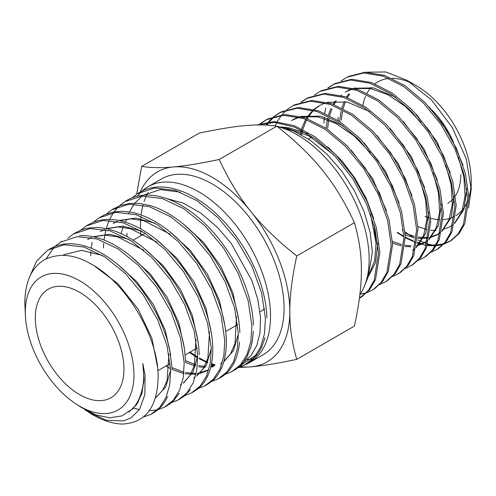 <?xml version="1.0" encoding="UTF-8"?>
<svg xmlns="http://www.w3.org/2000/svg" width="496" height="496" viewBox="0 0 496 496"><rect width="100%" height="100%" fill="white"/><g stroke="black" fill="none" stroke-linecap="round" stroke-linejoin="round"><path stroke-width="0.74" d="M460.765 174.592A62.676 36.183 60 0 1 455.446 195.827M454.088 197.749A62.676 36.183 60 0 1 447.789 203.286M123.944 369.055A62.676 36.183 60 0 1 110.961 397.749A62.676 36.183 60 0 1 62.663 380.953A62.676 36.183 60 0 1 35.309 317.88A62.676 36.183 60 0 1 48.286 289.187A62.676 36.183 60 0 1 96.584 305.982A62.676 36.183 60 0 1 123.944 369.055M277.438 126.623A101.537 58.621 60 0 1 369.142 259.222A101.537 58.621 60 0 1 364.417 286.074A101.537 58.621 60 0 1 359.854 294.636M265.999 125.085A101.537 58.621 60 0 1 271.306 125.476M276.96 126.244L293.651 130.956L310.539 140.43L326.864 154.076L341.763 171.163L354.423 190.731L364.076 211.581L370.177 232.55L372.36 252.284L368.187 276.842L364.417 286.074M283.458 127.497L286.88 127.658M333.678 154.789L309.064 135.972L284.351 127.255L289.273 127.925L307.625 133.672M327.62 146.804L342.029 160.995L354.714 177.872L364.665 196.317M374.021 224.942L376.061 243.35L370.518 213.974M284.351 127.255L280.804 126.895M361.677 296.85L369.694 289.633L375.522 279.558L379.855 252.39L376.359 227.763L367.263 201.81L353.282 176.669L335.47 154.448L315.295 136.958L294.295 125.699L274.195 121.57L256.531 124.973M256.94 124.967L274.691 122.407L294.686 127.156L315.375 138.806L335.197 156.383L352.575 178.51L366.234 203.36L375.075 228.966L378.491 253.227L374.139 280.426L368.311 290.501L359.402 298.263M451.503 240.318L459.178 233.418L464.783 223.739L468.906 197.675L465.434 173.612L456.376 148.273L442.519 123.82L424.917 102.368L405.058 85.74L384.543 75.392L365.075 72.211L348.235 76.502M323.938 123.175L324.303 117.075M324.768 113.206L325.717 108.023M341.18 80.96L346.778 77.271L363.642 72.968L383.123 76.155L403.645 86.509L423.522 103.137L441.118 124.614L455.012 149.079L464.051 174.443L467.554 198.505L463.4 224.601L457.814 234.267L450.132 241.186L443.994 244.125M438.706 248.372L446.406 241.428L452.03 231.7L456.184 205.493L452.693 181.276L443.591 155.787L429.635 131.186L411.94 109.597L391.964 92.876L371.343 82.46L351.745 79.267L334.819 83.582M334.149 83.948L328.563 87.798M327.757 88.034L333.368 84.345L350.331 80.023L369.911 83.229L390.563 93.645L410.545 110.385L428.259 131.986L442.221 156.6L451.317 182.113L454.826 206.324L450.659 232.556L445.042 242.284L437.317 249.246L431.167 252.21M425.872 256.451L433.616 249.463L439.276 239.68L443.467 213.305L439.946 188.951L430.801 163.302L416.764 138.558L398.976 116.839L378.876 100.018L358.143 89.534L338.433 86.323L321.414 90.656M314.34 95.114L319.957 91.419L337.02 87.073L356.711 90.303L377.487 100.787L397.575 117.626L415.394 139.351L429.424 164.12L438.582 189.776L442.097 214.148L437.912 240.535L432.252 250.325L424.477 257.331L418.339 260.288M413.038 264.529L420.831 257.498L426.517 247.659L430.751 221.123L427.199 196.627L418.016 170.822L403.893 145.936L386.012 124.074L365.788 107.161L344.937 96.608L325.116 93.378L307.997 97.731M307.322 98.096L301.735 101.947M300.917 102.188L306.547 98.493L323.696 94.128L343.511 97.377L364.399 107.923L384.611 124.874L402.529 146.729L416.634 171.647L425.847 197.458L429.369 221.966L425.159 248.508L419.455 258.36L411.643 265.41L405.505 268.367M400.198 272.608L408.053 265.527L413.763 255.638L418.035 228.935L414.464 204.315L405.238 178.343L391.028 153.314L373.048 131.322L352.712 114.303L331.737 103.689L311.804 100.428L294.581 104.811M275.125 125.996L276.756 122.568M277.208 121.725L281.368 115.432M281.926 114.743L286.868 109.777M287.506 109.263L293.13 105.574L310.36 101.184L330.299 104.445L351.298 115.06L371.628 132.097L389.645 154.082L403.837 179.149L413.1 205.115L416.646 229.784L412.405 256.488L406.664 266.402L398.809 273.482L392.677 276.446M387.357 280.686L395.269 273.556L401.016 263.612L405.313 236.753L401.717 211.972L392.435 185.857L378.15 160.667L360.059 138.558L339.617 121.433L318.513 110.763L298.48 107.477L281.145 111.898M280.494 112.251L274.902 116.095M274.269 116.628L269.409 121.718M268.863 122.419L266.96 125.11M266.03 125.085L267.945 122.487M268.503 121.805L273.457 116.851M274.096 116.337L279.725 112.648L297.042 108.246L317.105 111.519L338.21 122.202L358.67 139.339L376.774 161.467L391.053 186.67L400.359 212.79L403.93 237.603L399.652 264.461L393.88 274.431L385.981 281.554L379.843 284.53M374.517 288.771L382.484 281.592L388.269 271.579L392.584 244.571L388.982 219.641L379.645 193.378L365.292 168.045L347.088 145.805L326.542 128.569L305.313 117.837L285.175 114.526L267.735 118.972M267.077 119.331L261.485 123.169M260.846 123.709L259.501 124.936M258.875 124.936L260.04 123.932M260.685 123.405L266.315 119.722L283.731 115.295L303.905 118.594L325.122 129.344L345.7 146.574L363.897 168.838L378.268 194.184L387.612 220.466L391.214 245.415L386.892 272.447L381.095 282.466L373.147 289.633L367.003 292.615M427.639 244.633A96.596 55.769 -120 0 0 432.152 244.993L435.779 245.018M436.685 244.968L443.796 243.753M444.59 243.511L450.802 240.746M443.213 244.385L436.201 245.774M435.308 245.842L427.329 245.539M426.312 245.396L417.173 243.096M415.989 242.68L405.331 237.733M403.905 236.914L397.147 232.519M397.482 232.326A96.596 55.769 -120 0 0 402.988 235.755M405.319 237.051A96.596 55.769 -120 0 0 413.156 240.734M417.303 242.246A96.596 55.769 -120 0 0 422.456 243.691M366.222 292.882L360.108 294.264M362.83 105.251A77.432 44.702 60 0 1 365.546 96.329M367.059 93.205A77.432 44.702 60 0 1 371.064 87.432M374.964 83.793A77.432 44.702 60 0 1 389.038 78.449M391.902 78.318A77.432 44.702 60 0 1 411.872 83.359M366.749 72.193L385.814 71.963L406.813 80.222L416.448 85.783A77.432 44.702 60 0 1 471.2 180.618L471.2 189.286L468.534 208.041M406.813 80.222L431.439 99.888L452.259 127.435L466.259 158.875L471.2 189.286M244.193 365.118A101.537 58.621 -120 0 0 249.494 362.638L263.041 354.814A101.537 58.621 -120 0 0 284.072 308.332A101.537 58.621 -120 0 0 239.748 206.156A101.537 58.621 -120 0 0 161.504 178.951L147.963 186.769A101.537 58.621 -120 0 0 142.247 190.917M148.099 192.659A101.537 58.621 -120 0 0 146.797 195.071M146.376 195.932A101.537 58.621 -120 0 0 144.125 201.444M143.009 205.065A101.537 58.621 -120 0 0 141.093 214.966M140.938 216.324A101.537 58.621 -120 0 0 140.535 228.805M140.61 230.535A101.537 58.621 -120 0 0 140.994 235.662M247.225 359.482A101.537 58.621 -120 0 0 252.588 358.757M126.933 233.25A101.537 58.621 -120 0 0 126.988 236.623M190.123 352.042A101.537 58.621 -120 0 0 197.575 356.928M199.249 357.907A101.537 58.621 -120 0 0 207.793 362.179M211.525 363.667A101.537 58.621 -120 0 0 215.059 364.864M249.494 362.638A101.537 58.621 -120 0 0 270.525 316.157A101.537 58.621 -120 0 0 226.207 213.974A101.537 58.621 -120 0 0 147.963 186.769M141.744 191.375A101.537 58.621 -120 0 0 137.423 196.162M128.538 214.03L128.985 212.982M129.462 211.916L134.1 204.061M134.776 203.174L142.166 196.075M143.394 195.232L160.326 189.596L180.358 192.163M256.488 354.541L240.3 365.738M214.991 364.932L212.096 363.977M189.391 352.47L197.451 357.79M199.237 358.806L207.526 362.799M211.414 364.231L214.718 365.223M243.387 362.303L250.995 355.582L256.767 345.557L260.003 332.742L260.524 317.7L257.852 299.627L251.881 280.587L231.409 243.703L217.49 227.422L200.998 213.224L183.253 203.143L165.993 198.35M25.42 316.343L24.8 302.777C25.079 281.889 31.595 267.561 44.349 259.805C58.59 252.78 74.177 254.181 91.115 264.008C126.362 282.962 157.728 335.854 158.137 375.267C157.957 406.553 146.06 422.809 122.438 424.037L121.681 424.024A96.577 55.763 60 0 1 88.207 411.953L106.516 420.304L123.473 420.937L131.167 417.775L139.481 409.516L144.869 394.574L145.043 375.032L142.848 363.543L143.635 375.007C144.181 384.313 140.759 401.611 131.744 409.374L121.979 415.908L109.802 417.806L96.063 414.985L81.561 407.594L76.012 403.967A76.824 44.355 -120 0 0 133.951 374.833A76.824 44.355 -120 0 0 79.627 280.742A76.824 44.355 -120 0 0 25.302 312.102A76.824 44.355 -120 0 0 25.42 316.343A76.824 44.355 -120 0 0 76.012 403.967M29.438 277.376L36.462 261.237L47.703 250.182L64.356 244.745L83.96 247.058L104.817 256.897L125.178 273.333L143.282 294.934L157.641 319.734L167.003 345.569L170.655 370.103L169.688 384.964L165.986 397.606L159.731 407.483L151.168 414.216L143.325 417.043M152.687 413.373L157.009 410.583L161.188 406.689L165.236 401.171L167.555 396.651M55.087 246.307L60.543 242.098L77.289 236.642L97.011 238.967L117.98 248.862L138.465 265.403L156.674 287.134L171.114 312.083L180.525 338.074L184.196 362.756L183.222 377.71L179.49 390.426L173.197 400.371L164.579 407.135L158.187 409.622M157.43 409.814L149.253 410.762M139.401 409.64L133.201 407.873M166.092 406.292L169.855 403.936L173.656 400.65L179.137 393.334M67.89 238.254L73.383 234.019L90.222 228.532L110.056 230.876L131.149 240.833L151.745 257.474L170.066 279.335L184.58 304.439L194.054 330.578L197.73 355.415L196.757 370.45L193.006 383.241L186.663 393.247L178.002 400.055L171.622 402.541M179.496 399.224L184.605 395.851L190.377 389.695M80.705 230.194L86.217 225.947L103.156 220.422L123.095 222.785L144.317 232.798L165.032 249.55L183.458 271.535L198.053 296.8L207.582 323.088L211.265 348.074L210.292 363.19L206.516 376.061L200.124 386.13L191.419 392.981L185.07 395.461M192.95 392.138L197.78 388.988L201.289 385.708C209.256 376.762 213.082 363.946 212.772 347.256L212.716 345.625C211.792 327.98 206.51 309.603 196.881 290.501C187.017 271.492 174.549 255.378 159.47 242.16C144.367 229.276 129.413 221.811 114.601 219.753L107.024 219.393L100.632 220.081L93.961 221.948L87.631 225.085M93.533 222.115L99.045 217.868L116.083 212.313L136.133 214.687L157.48 224.762L178.3 241.614L196.844 263.723L211.507 289.143L221.104 315.58L224.806 340.727L223.82 355.942L220.026 368.888L213.59 379.018L204.823 385.907L198.512 388.38M206.342 385.088L211.879 381.362C221.049 373.29 225.866 360.809 226.331 343.92A97.421 54.672 -121.6 0 0 226.312 339.909C225.767 323.807 221.458 306.875 213.392 289.106C204.321 269.7 192.398 252.873 177.618 238.632C162.719 224.638 147.672 215.921 132.469 212.474L122.58 211.284L113.913 211.916L104.569 214.787L98.995 217.899M106.373 214.024L111.879 209.789L129.028 204.203L149.178 206.603L170.655 216.727L191.586 233.69L210.242 255.93L224.979 281.499L234.633 308.097L238.347 333.38L237.348 348.688L233.535 361.702L227.056 371.895L218.234 378.832L211.941 381.306M218.271 378.814L222.152 376.619C232.202 369.842 238.012 358.317 239.593 342.048M119.238 205.921L124.713 201.717L141.961 196.094L162.217 198.512L183.824 208.698L204.873 225.754L223.622 248.124L238.452 273.842L248.149 300.595L251.887 326.033L250.877 341.434L247.045 354.522L240.529 364.777L231.638 371.758L225.345 374.238M231.688 371.733L236.976 368.559L239.816 366.203L244.125 361.336L247.268 356.277L251.131 346.307L252.489 339.989L253.351 331.117M172.143 369.284L169.781 350.12C165.701 331.477 157.759 313.367 145.96 295.783C133.988 278.374 120.305 264.821 104.904 255.136C89.547 245.818 75.287 242.215 62.13 244.33L54.82 246.413L49.123 249.333M45.979 258.924L54.486 246.884M185.684 361.937L184.431 348.694C181.4 330.342 174.301 312.046 163.141 293.812C151.807 275.776 138.458 261.305 123.089 250.399C107.657 239.816 93.093 234.912 79.403 235.687M199.231 354.597L198.747 347.206C196.763 329.177 190.557 310.794 180.122 292.063C169.514 273.513 156.569 258.187 141.292 246.078C126.021 234.341 111.222 228.141 96.9 227.49L88.641 228.017L84.698 228.867L80.935 230.101L74.766 233.194M90.731 255.744L90.929 251.565M91.227 248.223L92.113 242.277M239.841 332.556C239.394 318.457 235.997 303.552 229.642 287.841C221.445 268.169 210.13 250.716 195.691 235.47C181.077 220.422 166.011 210.49 150.505 205.66L139.438 203.428L130.231 203.36L120.181 205.561L113.255 208.928M103.453 247.919L103.67 243.4M103.986 240.027L105.865 229.766M106.169 228.637L109.151 220.317M109.585 219.381L113.46 212.617M113.962 211.91L118.656 206.466M253.375 325.209C253.022 313.094 250.43 300.247 245.607 286.676C238.371 266.904 227.732 248.899 213.677 232.661C199.516 216.696 184.518 205.58 168.665 199.318C152.935 193.459 139.258 193.663 127.633 199.925L124.67 201.742M132.103 197.811L137.547 193.638L154.888 187.984L175.262 190.414L196.98 200.663L218.153 217.818L237.007 240.324L251.925 266.185L261.665 293.105L265.434 318.686L264.405 334.174L260.555 347.33L254.014 357.641L245.074 364.672L238.725 367.176M266.904 317.855C266.637 307.718 264.759 296.961 261.268 285.572C255.031 265.782 245.117 247.318 231.539 230.175C217.825 213.305 202.957 201.054 186.936 193.434C170.94 186.192 156.748 185.033 144.367 189.949L138.936 192.777M471.076 184.785A77.432 44.702 60 0 1 468.9 197.414M467.579 201.128A77.432 44.702 60 0 1 455.843 215.655M454.466 216.448A77.432 44.702 60 0 1 443.405 219.598M440.082 219.678A77.432 44.702 60 0 1 430.627 218.259M429.176 217.843A77.432 44.702 60 0 1 425.053 216.411M431.83 109.889A62.676 36.183 60 0 1 453.555 142.445M141.645 166.402L199.318 133.102C218.42 129.078 233.653 126.592 245.024 125.643C256.655 124.539 267.276 124.713 276.873 126.176C295.976 141.286 311.209 156.035 322.58 170.419C334.217 184.648 344.832 202.064 354.429 222.661L296.757 255.955C277.655 240.845 262.421 226.102 251.05 211.711C239.419 197.482 228.799 180.067 219.201 159.476C200.099 163.5 184.865 165.986 173.495 166.935C161.857 168.045 151.243 167.865 141.645 166.402L136.673 194.203M276.873 126.176L219.201 159.476M354.429 222.661C359.185 239.047 361.491 254.95 361.361 270.363C361.491 285.622 359.185 304.191 354.429 326.07L296.757 359.364C292.008 342.978 289.695 327.075 289.831 311.662C289.695 296.403 292.008 277.834 296.757 255.955M240.579 366.606A109.684 63.327 -120 0 0 251.05 366.829C262.421 365.881 277.655 363.394 296.757 359.364M140.306 191.952A109.684 63.327 -120 0 1 173.495 166.935A109.684 63.327 -120 0 1 251.05 211.711A109.684 63.327 -120 0 1 289.831 311.662A109.684 63.327 -120 0 1 251.05 366.829L238.309 367.524M237.764 367.53L237.305 367.53M84.487 409.429L87.463 411.463M246.58 363.866L252.724 359.575L257.548 354.274L261.677 347.312L265.019 337.702M126.79 219.399L125.252 222.121M123.386 226.195L121.012 233.622M185.69 362.545L195.505 366.11M198.648 366.804L205.053 367.474M210.763 367.121L213.261 366.631M220.577 363.748L222.289 362.669M223.851 361.503L230.535 353.859L235.005 343.542L236.53 316.646M165.862 366.054L170.605 368.689M172.131 369.439L183.799 373.556M185.138 373.829L195.963 374.356M197.272 374.189L207.198 370.791M170.258 234.242L143.66 220.658L131.043 218.885L119.598 220.608M117.49 221.365L113.249 223.417L117.124 221.297M193.775 377.865L195.294 376.917M196.856 375.782L203.459 368.336L207.874 358.236L209.523 331.911M156.965 242.172L130.535 228.737L117.998 226.982L106.64 228.737M104.575 229.487L100.434 231.496L104.222 229.412M143.313 382.36L143.809 382.621M180.315 384.952L181.79 384.034M183.371 382.893L189.943 375.546L194.327 365.546L196.007 339.475M143.753 250.164L117.447 236.828L104.966 235.085L93.67 236.859M91.648 237.603L87.637 239.562M141 393.929L141.707 394.134M137.045 402.702L137.869 402.746M155.552 397.767L162.465 390.588L167.115 380.612L168.907 354.132M131.843 409.281L132.668 409.107M185.647 360.778L195.901 364.833M198.797 365.558L205.648 366.488M210.949 366.352L214.08 365.868M223.758 361.838L233.48 350.616L238.359 333.901M238.458 318.469L232.835 292.615L220.763 266.265L203.565 242.401L183.074 223.82M172.081 367.654L183.929 372.242M185.281 372.57L196.156 373.531M197.458 373.426L208.76 369.892M224.936 325.94L219.35 300.247L207.378 274.059L190.284 250.35L169.923 231.861M154.994 223.219L135.861 218.06L118.978 220.478M196.769 376.08L206.46 365.013L211.277 348.403M211.408 333.343L205.84 307.818L193.961 281.79L176.96 258.242L156.724 239.859M141.887 231.291L122.834 226.151L106.039 228.606M143.462 380.606L143.921 380.86M183.291 383.185L192.963 372.198L197.737 355.638M197.861 340.665L192.312 315.301L180.482 289.435L163.568 266.061L143.449 247.802M128.743 239.339L109.783 234.255L93.093 236.735M91.314 237.534L89.28 238.613M141.41 392.596L142.092 392.813M184.307 347.956L178.771 322.747L166.985 297.054L150.152 273.848L130.15 255.738M137.646 401.673L138.465 401.735M155.502 397.941L165.67 387.078L170.661 370.245M170.76 355.303L165.255 330.262L153.518 304.736L136.791 281.685L116.901 263.717M102.412 255.409L81.518 250.375L63.693 254.715M132.63 408.487L133.48 408.338M157.48 366.755L151.925 338.309L138.086 309.151L117.949 283.755L94.432 265.968M128.842 412.009L136.741 404.463L141.906 393.458L143.976 379.552L142.848 363.543M402.144 229.636L403.223 230.51M405.065 231.948L413.993 237.975M417.595 239.94L426.839 243.703M427.85 244.001L432.152 244.993M338.148 120.466L338.204 117.397M354.714 177.872L365.961 197.848L373.711 218.507M377.735 243.257L375.602 262.452L368.23 276.743M351.236 150.201L372.676 178.672L386.434 210.8M293.012 119.573L298.592 117.019M300.545 116.405L320.8 116.176L343.17 125.724M364.163 142.91L385.473 171.182L399.156 203.087M377.127 135.656L398.288 163.736L411.897 195.412M301.549 134.819L302.027 132.451M302.281 131.359L302.436 130.752M302.783 129.437L306.652 119.586M307.229 118.525L313.367 110.366M314.303 109.473L319.858 105.381L325.196 102.932M327.174 102.306L347.287 102.052L369.501 111.557M390.154 128.47L411.141 156.352L424.657 187.779M428.631 212.158L425.76 233.201L416.28 247.678M414.854 248.806L412.529 250.325M403.211 121.322L424.024 149.017L437.435 180.222M441.341 204.247L438.52 225.24L429.046 239.642M427.614 240.771L425.295 242.284L416.776 245.359M411.048 245.836L405.102 245.328M401.586 244.602L392.454 241.403M327.695 127.875L328.941 118.612M329.666 115.543L331.998 108.705M334.044 104.513L336.269 100.961M341.074 95.424L341.577 94.959M346.84 91.146L351.8 88.84M353.753 88.207L373.649 87.916L395.628 97.235M416.225 114.136L436.92 141.689L450.232 172.732M454.057 196.404L451.261 217.31L441.812 231.607M440.367 232.736L438.104 234.211L429.542 237.286M428.29 237.479L417.849 237.181M414.383 236.443L405.151 233.145M341.279 120.032L342.426 111.637M343.12 108.599L345.427 101.68M347.442 97.507L349.686 93.905M354.448 88.4L355.031 87.866M429.195 106.907L449.804 134.335L463.022 165.242M466.786 188.647L463.989 209.417L454.572 223.584M453.121 224.707L449.308 227.063L442.184 229.853M376.061 243.35L374.66 260.623L369.142 274.3M291.369 120.522L299.373 117.223M301.63 116.696L317.998 116.882L335.829 123.399L353.71 135.594L370.264 152.557M300.235 134.106L300.743 131.893M301.004 130.882L301.215 130.126M301.593 128.848L305.722 119.238M306.336 118.197L312.871 110.23M313.875 109.362L318.215 106.33M420.18 179.961L425.692 200.483L426.913 219.387L423.72 235.247L416.448 246.946M433.051 172.664L438.458 192.975L439.623 211.68L436.443 227.366L429.207 238.917M427.713 240.324L423.652 243.232L416.652 245.991M410.57 246.772L405.003 246.5M401.264 245.861L392.541 243.096M326.095 128.272L327.614 118.135M328.464 114.936L330.857 108.519M333.145 104.185L335.29 100.998M345.197 92.095L352.538 89.038M354.807 88.499L370.549 88.573L387.68 94.587L404.928 106.132L420.992 122.183M445.749 164.914L451.18 185.157L452.34 203.782L449.19 219.424L441.967 230.9M440.467 232.302L436.461 235.16L429.418 237.925M428.16 238.192L417.756 238.359M414.067 237.708L405.244 234.856M339.642 120.981L341.093 111.147M341.905 107.979L344.286 101.494M346.543 97.173L348.707 93.936M458.329 156.848L463.859 177.109L465.068 195.765L461.956 211.439L454.72 222.896M436.195 230.578L430.503 230.231M426.87 229.561L417.942 226.604M157.871 370.667L170.24 363.525M185.231 354.869L197.228 347.944M225.711 331.502L237.72 324.564M259.991 311.705L264.709 308.983M334.856 83.557L333.424 84.32M321.451 90.632L320.001 91.394M308.041 97.706L306.584 98.475M294.63 104.78L293.173 105.555M281.213 111.86L279.763 112.629M267.797 118.941L266.352 119.703M451.496 240.324L450.126 241.186M438.656 248.403L437.286 249.265M425.822 256.482L424.446 257.35M412.994 264.554L411.606 265.428M400.16 272.633L398.765 273.507M387.326 280.705L385.931 281.585M374.486 288.79L373.104 289.664M361.646 296.868L360.27 297.736M211.916 365.248L214.371 365.583M151.212 414.191L152.694 413.41M164.622 407.111L166.11 406.329M178.033 400.036L179.527 399.255M191.444 392.962L192.938 392.175M204.854 385.888L206.355 385.101M60.5 242.129L61.919 241.236M73.334 234.05L74.753 233.157M86.168 225.978L87.594 225.079M111.829 209.82L113.262 208.921M137.51 193.663L138.936 192.764M245.105 364.653L246.593 363.866M425.295 242.284L423.652 243.232M438.104 234.211L436.461 235.16M133.071 240.244L145.092 233.3M308.431 138.998L311.37 137.299"/></g></svg>
